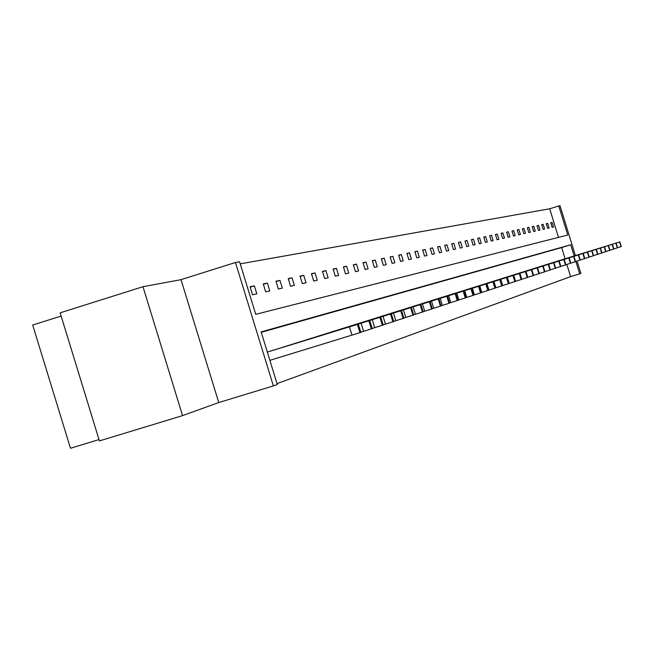 <?xml version="1.0" encoding="UTF-8"?>
<svg xmlns="http://www.w3.org/2000/svg" width="654" height="654" viewBox="0 0 654 654"><rect width="100%" height="100%" fill="white"/><g stroke="black" fill="none" stroke-linecap="round" stroke-linejoin="round"><path stroke-width="0.98" d="M182.548 415.625L99.424 440.919L60.152 312.849L142.981 286.697L182.548 415.625L218.747 402.545L273.388 385.909L235.473 262.491L239.593 261.772L255.739 314.329L567.737 235.039L558.778 205.953L560.028 205.732L575.389 255.6M218.747 402.545L181.019 279.667L142.981 286.697M181.019 279.667L235.473 262.491M558.508 237.386L549.695 208.781L240.231 263.856M549.695 208.781L558.778 205.953M61.133 316.062L32.7 325.03L70.477 448.268L99.016 439.586M557.756 261.052L616.158 243.092L557.764 261.069M548.78 263.864L608.482 245.503L548.78 263.881M539.378 266.807L600.454 248.029L539.386 266.832M592.042 250.67L529.544 269.914L592.042 250.67L593.587 255.689M519.219 273.127L583.221 253.45L519.227 273.151M508.387 276.519L573.959 256.36L508.395 276.544M497.007 280.092L564.222 259.417L497.015 280.108M485.023 283.844L553.971 262.638L485.031 283.869M543.098 266.031L472.409 287.825M472.401 287.801L543.172 266.031L544.921 271.729M459.075 291.97L531.776 269.62L459.083 291.995M444.998 296.385L519.726 273.405L445.006 296.409M430.087 301.053L506.973 277.41L430.095 301.085M414.284 306.007L493.443 281.661L414.293 306.039M397.501 311.263L479.071 286.182L397.509 311.296M379.639 316.863L463.784 290.989L379.655 316.896M360.599 322.831L447.475 296.115L360.607 322.863M340.252 329.199L430.046 301.592L340.26 329.24M318.457 336.033L411.374 307.462L318.473 336.074M295.06 343.358L391.321 313.757L295.077 343.407M269.881 351.255L369.739 320.542L269.898 351.304M565.097 258.763L561.647 247.572L261.257 332.306M277.018 383.62L570.599 276.642L566.838 264.437M282.708 347.233L380.734 317.092L282.724 347.282M306.971 339.63L401.531 310.552L306.988 339.671M329.542 332.559L420.874 304.47L329.559 332.6M350.593 325.962L438.908 298.804L350.609 326.003M370.278 319.798L455.764 293.507L370.287 319.831M388.713 314.018L471.55 288.545L388.721 314.051M406.02 308.598L486.372 283.885L406.036 308.623M422.304 303.497L500.31 279.503L422.312 303.521M437.649 298.69L513.439 275.375L437.657 298.714M452.135 294.145L525.832 271.484L452.143 294.177M537.531 267.772L465.836 289.886M465.828 289.861L537.547 267.797L539.329 273.568M491.089 281.939L559.162 261.003L491.097 281.964M502.771 278.285L569.152 257.872L502.779 278.302M513.872 274.803L578.643 254.88L513.88 274.827M524.443 271.492L587.684 252.043L524.451 271.508M596.301 249.338L534.522 268.336L596.301 249.338L597.821 254.292L593.562 255.616M605.972 251.602L604.517 246.754L544.136 265.32L604.517 246.754L605.972 251.61L601.942 252.861M612.365 244.285L553.317 262.442L612.365 244.285L613.828 249.019M562.097 259.695L619.869 241.923L562.105 259.712M574.187 255.967L570.729 244.768L261.134 331.905L277.288 384.487L273.388 385.909M577.073 261.077L580.883 273.421L579.697 273.854L575.872 261.453M570.599 276.642L579.697 273.854M553.546 227.036L552.139 227.355L550.717 222.728L552.123 222.434L553.546 227.036M549.123 228.033L547.684 228.352L546.245 223.684L547.684 223.374L549.123 228.033M544.602 229.047L543.131 229.382L541.676 224.657L543.155 224.338L544.602 229.047M539.983 230.085L538.479 230.429L537.008 225.655L538.512 225.328L539.983 230.085M535.25 231.156L533.713 231.5L532.225 226.668L533.77 226.341L535.25 231.156M530.419 232.244L528.841 232.595L527.337 227.706L528.914 227.371L530.419 232.244M525.473 233.355L523.862 233.723L522.333 228.777L523.952 228.434L525.473 233.355M520.404 234.5L518.753 234.868L517.216 229.865L518.867 229.513L520.404 234.5M515.213 235.669L513.529 236.045L511.968 230.985L513.668 230.625L515.213 235.669M509.907 236.862L508.174 237.255L506.597 232.129L508.33 231.753L509.907 236.862M504.463 238.089L502.689 238.489L501.095 233.298L502.869 232.922L504.463 238.089M498.888 239.339L497.073 239.748L495.454 234.5L497.277 234.116L498.888 239.339M493.173 240.631L491.309 241.048L489.666 235.734L491.538 235.334L493.173 240.631M487.304 241.947L485.399 242.381L483.739 236.993L485.652 236.584L487.304 241.947M481.295 243.304L479.333 243.746L477.657 238.293L479.619 237.868L481.295 243.304M475.123 244.694L473.112 245.144L471.411 239.617L473.431 239.192L475.123 244.694M468.795 246.117L466.727 246.583L465.002 240.983L467.079 240.541L468.795 246.117M462.288 247.588L460.171 248.062L458.421 242.389L460.547 241.931L462.288 247.588M455.609 249.092L453.435 249.583L451.661 243.828L453.843 243.362L455.609 249.092M448.75 250.637L446.51 251.136L444.712 245.307L446.96 244.825L448.75 250.637M441.695 252.223L439.39 252.738L437.575 246.828L439.88 246.337L441.695 252.223M434.444 253.858L432.073 254.39L430.226 248.389L432.605 247.882L434.444 253.858M426.98 255.534L424.544 256.082L422.672 250L425.116 249.476L426.98 255.534M419.304 257.267L416.794 257.831L414.889 251.659L417.407 251.12L419.304 257.267M411.391 259.041L408.807 259.63L406.886 253.36L409.478 252.812L411.391 259.041M403.248 260.881L400.591 261.477L398.638 255.117L401.303 254.553L403.248 260.881M394.861 262.769L392.114 263.382L390.136 256.932L392.882 256.343L394.861 262.769M386.212 264.715L383.383 265.352L381.364 258.796L384.209 258.191L386.212 264.715M377.293 266.726L374.374 267.38L372.322 260.717L375.249 260.096L377.293 266.726M368.088 268.802L365.071 269.481L362.986 262.712L366.011 262.066L368.088 268.802M358.58 270.936L355.465 271.639L353.356 264.764L356.479 264.093L358.58 270.936M348.762 273.151L345.549 273.871L343.399 266.881L346.628 266.194L348.762 273.151M338.617 275.432L335.289 276.184L333.107 269.072L336.442 268.361L338.617 275.432M328.128 277.795L324.686 278.571L322.463 271.336L325.913 270.601L328.128 277.795M317.272 280.239L313.707 281.04L311.451 273.683L315.024 272.922L317.272 280.239M306.031 282.773L302.344 283.599L300.039 276.111L303.742 275.326L306.031 282.773M294.39 285.397L290.572 286.256L288.226 278.629L292.06 277.811L294.39 285.397M282.324 288.112L278.359 289.003L275.972 281.236L279.953 280.394L282.324 288.112M269.808 290.932L265.696 291.856L263.26 283.942L267.388 283.068L269.808 290.932M256.809 293.859L252.542 294.815L250.065 286.754L254.349 285.847L256.809 293.859M561.647 247.572L570.729 244.768M250.188 287.147L254.349 285.847M263.382 284.318L267.388 283.068M276.086 281.604L279.953 280.394M288.332 278.98L292.06 277.811M300.145 276.454L303.742 275.326M311.549 274.01L315.024 272.922M322.561 271.655L325.913 270.601M333.197 269.374L336.442 268.361M343.489 267.175L346.628 266.194M353.438 265.042L356.479 264.093M363.076 262.982L366.011 262.066M372.404 260.987L375.249 260.096M381.446 259.049L384.209 258.191M390.209 257.177L392.882 256.343M398.711 255.362L401.303 254.553M406.952 253.597L409.478 252.812M414.963 251.88L417.407 251.12M422.737 250.22L425.116 249.476M430.291 248.602L432.605 247.882M437.632 247.032L439.88 246.337M444.777 245.503L446.96 244.825M451.718 244.024L453.843 243.362M458.479 242.577L460.547 241.931M465.059 241.171L467.079 240.541M471.469 239.797L473.431 239.192M477.706 238.465L479.619 237.868M483.788 237.165L485.652 236.584M489.723 235.898L491.538 235.334M495.503 234.663L497.277 234.116M501.144 233.462L502.869 232.922M506.646 232.284L508.33 231.753M512.017 231.132L513.668 230.625M517.257 230.012L518.867 229.513M522.383 228.916L523.952 228.434M527.386 227.854L528.914 227.371M532.274 226.807L533.77 226.341M537.048 225.785L538.512 225.328M541.716 224.788L543.155 224.338M546.286 223.815L547.684 223.374M550.75 222.859L552.123 222.434M269.873 360.338L360.853 332.387L358.31 324.139L267.339 352.089L358.155 324.188M341.012 329.452L319.127 336.189L341.012 329.452M360.795 332.199L372.224 328.635L369.584 320.591M352.735 325.766L331.284 332.371L352.735 325.766M372.167 328.455L383.179 325.03L380.587 317.133M364.025 322.218L342.982 328.692L364.025 322.218M383.121 324.858L393.724 321.555L391.19 313.806M374.906 318.8L354.255 325.161L374.906 318.817M393.667 321.384L403.886 318.204L401.401 310.593M385.386 315.514L365.12 321.752L385.386 315.514M403.837 318.04L413.688 314.975L411.252 307.494M395.49 312.334L375.592 318.457L395.498 312.35M413.639 314.819L423.024 311.884M405.251 309.268L385.705 315.285L405.251 309.285M423.097 311.705L432.278 308.851L429.931 301.625M414.669 306.309L395.466 312.22L414.669 306.309M432.229 308.704L440.992 305.966M423.776 303.456L404.9 309.26L423.776 303.456M441.058 305.802L449.633 303.129L447.369 296.148M432.572 300.693L414.023 306.399L432.58 300.701M449.592 302.99L457.882 300.407L455.666 293.54M441.09 298.011L422.844 303.628L441.09 298.011M457.841 300.276L465.869 297.774L463.694 291.014M449.331 295.428L431.378 300.946L449.331 295.428M465.836 297.652L473.61 295.232L471.46 288.569M457.309 292.918L439.651 298.355L457.309 292.918M473.57 295.101L481.099 292.755L478.99 286.207M465.043 290.49L447.663 295.837L465.043 290.49M481.066 292.64L488.366 290.368L486.29 283.91M472.54 288.136L455.429 293.401L472.54 288.136M488.325 290.253L495.331 288.062M479.807 285.855L462.958 291.038L479.807 285.863M495.372 287.932L502.166 285.806M486.862 283.64L470.267 288.741L486.862 283.64M502.207 285.684L508.877 283.607L506.899 277.435M493.705 281.49L477.363 286.517L493.713 281.498M508.845 283.501L515.319 281.482L513.374 275.399M500.359 279.397L484.254 284.351L500.359 279.405M515.287 281.383L521.573 279.422L519.66 273.421M506.817 277.37L490.941 282.25L506.817 277.37M521.549 279.323L527.664 277.419L525.775 271.5M513.096 275.399L497.449 280.214L513.096 275.399M527.631 277.321L533.574 275.465L531.71 269.636M519.202 273.478L503.776 278.228L519.202 273.478M533.541 275.375L539.272 273.593L537.49 267.821M525.146 271.614L509.924 276.299L525.146 271.614M543.172 266.031L544.872 271.745L539.297 273.478M530.917 269.8L515.908 274.418L530.917 269.8M550.316 269.947L544.896 271.639M536.55 268.034L521.737 272.587L536.55 268.034M553.922 262.655L555.679 268.181L550.349 269.84M542.027 266.309L527.41 270.805L542.027 266.309M559.113 261.02L560.846 266.48L555.655 268.099M547.357 264.633L532.945 269.072L547.357 264.633M564.173 259.434L565.882 264.821L560.821 266.399M552.565 262.998L538.332 267.38L552.565 262.998M570.746 263.21L565.857 264.739M557.633 261.404L543.58 265.728L557.633 261.404M573.91 256.368L575.577 261.625L570.77 263.121M562.571 259.859L548.698 264.126L562.571 259.859M578.602 254.897L580.245 260.088L575.553 261.551M567.394 258.338L553.693 262.556L567.394 258.338M584.758 258.592L580.221 260.014M572.095 256.867L558.565 261.028L572.095 256.867M587.644 252.052L589.246 257.12L584.782 258.51M576.689 255.42L563.323 259.532L576.689 255.42M592.001 250.686L593.546 255.698L589.221 257.047M581.169 254.014L567.966 258.077L581.169 254.022M585.551 252.64L572.495 256.654L585.551 252.64M600.421 248.038L601.966 252.926L597.805 254.226M589.826 251.299L576.926 255.264L589.826 251.299M594.004 249.983L581.251 253.907L594.004 249.983M609.961 250.294L608.482 245.503L609.961 250.294L605.988 251.528M598.083 248.7L585.477 252.583L598.083 248.708M612.332 244.294L613.795 249.027L609.945 250.229M602.072 247.449L589.614 251.283L602.072 247.449M617.605 247.776L616.158 243.092L617.605 247.776L613.804 248.953M605.98 246.223L593.66 250.016L605.98 246.223M619.845 241.931L621.3 246.558L617.589 247.711M609.798 245.021L597.609 248.773L609.798 245.029M349.449 326.877L351.991 335.159M357.403 324.425L359.945 332.69M361.09 323.223L363.583 331.341M368.864 320.82L371.358 328.929M372.281 319.7L374.734 327.67M379.9 317.353L382.345 325.308M383.072 316.315L385.476 324.131M390.52 314.01L392.923 321.817M393.463 313.045L395.825 320.73M400.755 310.797L403.117 318.457M403.477 309.898L405.799 317.443M410.63 307.691L412.944 315.22M413.148 306.857L415.429 314.272M420.154 304.699L422.427 312.097M420.751 304.511L423.024 311.901M422.484 303.93L424.724 311.206M429.351 301.805L431.591 309.08M431.501 301.093L433.708 308.255M438.237 299.017L440.436 306.162M438.801 298.837L440.992 305.974M440.224 298.355L442.39 305.393M446.829 296.311L448.996 303.342M448.652 295.706L450.786 302.63M455.143 293.703L457.269 300.611M456.811 293.139L458.912 299.949M463.187 291.177L465.28 297.971M464.716 290.654L466.776 297.357M470.97 288.725L473.03 295.42M472.368 288.251L474.403 294.848M478.515 286.354L480.543 292.943M479.791 285.921L481.785 292.42M485.832 284.057L487.827 290.539M486.985 283.656L488.955 290.057M492.92 281.825L494.89 288.218M493.369 281.686L495.331 288.071M493.958 281.465L495.904 287.768M499.803 279.667L501.741 285.962M500.236 279.528L502.174 285.814M500.735 279.34L502.648 285.545M506.482 277.566L508.387 283.771M507.316 277.271L509.196 283.395M512.965 275.53L514.845 281.637M513.701 275.26L515.556 281.294M519.26 273.552L521.115 279.569M519.914 273.315L521.745 279.258M525.383 271.623L527.214 277.566M525.947 271.418L527.753 277.28M531.334 269.75L533.141 275.612M531.825 269.571L533.599 275.35M537.13 267.936L538.904 273.707M542.763 266.162L544.512 271.86M548.248 264.437L549.973 270.061M548.592 264.33L550.325 269.947M553.586 262.761L555.295 268.312M558.786 261.126L560.47 266.603M563.854 259.532L565.514 264.944M568.792 257.978L570.435 263.317M569.103 257.88L570.746 263.219M573.607 256.466L575.234 261.739M578.308 254.986L579.91 260.194M582.886 253.548L584.472 258.69M583.18 253.458L584.758 258.6M587.357 252.142L588.927 257.226M591.731 250.768L593.276 255.796M595.99 249.436L597.519 254.39M596.26 249.346L597.789 254.308M600.159 248.119L601.664 253.024M604.222 246.844L605.718 251.692M608.204 245.593L609.675 250.384M612.087 244.375L613.55 249.109M615.888 243.174L617.335 247.866M619.608 242.013L621.038 246.64M358.31 324.139L360.853 332.387M369.739 320.542L372.224 328.635M380.734 317.092L383.179 325.03M391.321 313.757L393.724 321.555M401.531 310.552L403.886 318.204M411.374 307.462L413.688 314.975M420.874 304.47L423.146 311.86M430.046 301.592L432.278 308.851M438.908 298.804L441.098 305.941M447.475 296.115L449.633 303.129M455.764 293.507L457.882 300.407M463.784 290.989L465.869 297.774M471.55 288.545L473.61 295.232M479.071 286.182L481.099 292.755M486.372 283.885L488.366 290.368M493.443 281.661L495.405 288.046M500.31 279.503L502.239 285.79M506.973 277.41L508.877 283.607M513.439 275.375L515.319 281.482M519.726 273.405L521.573 279.422M525.832 271.484L527.664 277.419M531.776 269.62L533.574 275.465M548.641 264.314L550.374 269.93M553.971 262.638L555.679 268.181M559.162 261.003L560.846 266.48M564.222 259.417L565.882 264.821M569.152 257.872L570.795 263.202M573.959 256.36L575.577 261.625M578.643 254.88L580.245 260.088M583.221 253.45L584.799 258.583M587.684 252.043L589.246 257.12M600.454 248.029L601.966 252.926M619.869 241.923L621.3 246.558"/></g></svg>
